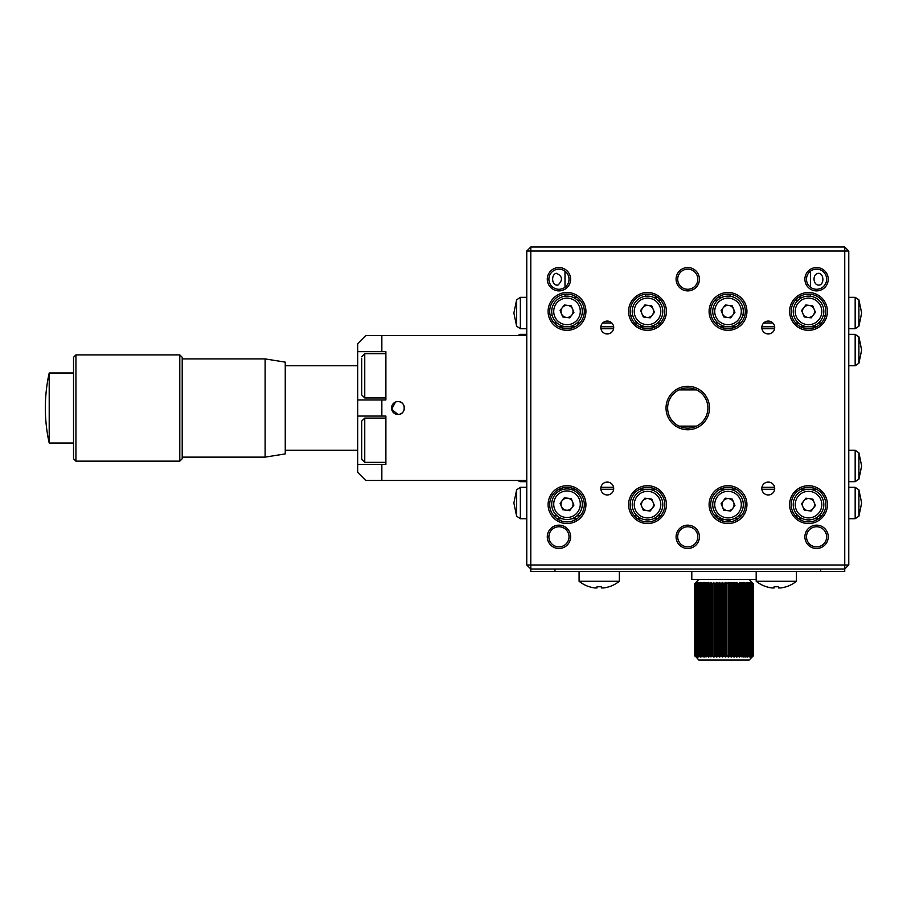 <?xml version="1.0" encoding="UTF-8"?>
<svg xmlns="http://www.w3.org/2000/svg" width="907" height="907" viewBox="0 0 907 907"><rect width="100%" height="100%" fill="white"/><g stroke="black" fill="none" stroke-linecap="round" stroke-linejoin="round"><path stroke-width="1.36" d="M770.508 333.549L766.03 333.549L770.508 333.549M609.504 333.549L605.014 333.549L609.504 333.549M770.508 482.479L766.03 482.479L770.508 482.479M609.504 482.479L605.014 482.479L609.504 482.479M678.992 426.131L696.531 426.131M696.531 389.908L678.992 389.908M707.891 408.014A20.124 20.124 0 0 0 687.767 387.89A20.124 20.124 0 0 0 667.643 408.014A20.124 20.124 0 0 0 687.767 428.138A20.124 20.124 0 0 0 707.891 408.014M666.033 408.014A21.734 21.734 0 0 1 687.767 386.28A21.734 21.734 0 0 1 709.501 408.014A21.734 21.734 0 0 1 687.767 429.748A21.734 21.734 0 0 1 666.033 408.014M810.529 296.249L810.529 294.219M810.529 287.258L810.529 271.159M730.033 296.249L730.033 294.219M645.501 296.249L645.501 294.219M564.993 296.249L564.993 294.219M564.993 287.258L564.993 271.159M613.699 327.518A6.44 6.44 0 0 0 607.259 321.078A6.44 6.44 0 0 0 600.819 327.518A6.44 6.44 0 0 0 607.259 333.957A6.44 6.44 0 0 0 613.699 327.518M774.703 327.518A6.44 6.44 0 0 0 768.263 321.078A6.44 6.44 0 0 0 761.823 327.518A6.44 6.44 0 0 0 768.263 333.957A6.44 6.44 0 0 0 774.703 327.518M613.381 486.503A6.44 6.44 0 0 0 601.148 486.503M613.699 488.522A6.44 6.44 0 0 0 607.259 482.082A6.44 6.44 0 0 0 600.819 488.522A6.44 6.44 0 0 0 607.259 494.961A6.44 6.44 0 0 0 613.699 488.522M774.385 486.503A6.44 6.44 0 0 0 762.152 486.503M774.703 488.522A6.44 6.44 0 0 0 768.263 482.082A6.44 6.44 0 0 0 761.823 488.522A6.44 6.44 0 0 0 768.263 494.961A6.44 6.44 0 0 0 774.703 488.522M804.894 536.819A11.678 11.678 0 0 1 816.572 525.153A11.678 11.678 0 0 1 828.238 536.819A11.678 11.678 0 0 1 816.572 548.497A11.678 11.678 0 0 1 804.894 536.819M826.628 536.819A10.068 10.068 0 0 0 816.572 526.763A10.068 10.068 0 0 0 806.504 536.819A10.068 10.068 0 0 0 816.572 546.887A10.068 10.068 0 0 0 826.628 536.819M628.596 504.621A18.922 18.922 0 0 1 647.507 485.698A18.922 18.922 0 0 1 666.43 504.621A18.922 18.922 0 0 1 647.507 523.543A18.922 18.922 0 0 1 628.596 504.621M664.82 504.621A17.312 17.312 0 0 0 647.507 487.308A17.312 17.312 0 0 0 630.206 504.621A17.312 17.312 0 0 0 647.507 521.933A17.312 17.312 0 0 0 664.82 504.621M709.093 504.621A18.922 18.922 0 0 1 728.015 485.698A18.922 18.922 0 0 1 746.937 504.621A18.922 18.922 0 0 1 728.015 523.543A18.922 18.922 0 0 1 709.093 504.621M745.327 504.621A17.312 17.312 0 0 0 728.015 487.308A17.312 17.312 0 0 0 710.703 504.621A17.312 17.312 0 0 0 728.015 521.933A17.312 17.312 0 0 0 745.327 504.621M789.6 504.621A18.922 18.922 0 0 1 808.522 485.698A18.922 18.922 0 0 1 827.433 504.621A18.922 18.922 0 0 1 808.522 523.543A18.922 18.922 0 0 1 789.6 504.621M825.823 504.621A17.312 17.312 0 0 0 808.522 487.308A17.312 17.312 0 0 0 791.21 504.621A17.312 17.312 0 0 0 808.522 521.933A17.312 17.312 0 0 0 825.823 504.621M789.6 311.407A18.922 18.922 0 0 1 808.522 292.496A18.922 18.922 0 0 1 827.433 311.407A18.922 18.922 0 0 1 808.522 330.329A18.922 18.922 0 0 1 789.6 311.407M825.823 311.407A17.312 17.312 0 0 0 808.522 294.106A17.312 17.312 0 0 0 791.21 311.407A17.312 17.312 0 0 0 808.522 328.719A17.312 17.312 0 0 0 825.823 311.407M709.093 311.407A18.922 18.922 0 0 1 728.015 292.496A18.922 18.922 0 0 1 746.937 311.407A18.922 18.922 0 0 1 728.015 330.329A18.922 18.922 0 0 1 709.093 311.407M745.327 311.407A17.312 17.312 0 0 0 728.015 294.106A17.312 17.312 0 0 0 710.703 311.407A17.312 17.312 0 0 0 728.015 328.719A17.312 17.312 0 0 0 745.327 311.407M628.596 311.407A18.922 18.922 0 0 1 647.507 292.496A18.922 18.922 0 0 1 666.43 311.407A18.922 18.922 0 0 1 647.507 330.329A18.922 18.922 0 0 1 628.596 311.407M664.82 311.407A17.312 17.312 0 0 0 647.507 294.106A17.312 17.312 0 0 0 630.206 311.407A17.312 17.312 0 0 0 647.507 328.719A17.312 17.312 0 0 0 664.82 311.407M548.089 311.407A18.922 18.922 0 0 1 567.011 292.496A18.922 18.922 0 0 1 585.922 311.407A18.922 18.922 0 0 1 567.011 330.329A18.922 18.922 0 0 1 548.089 311.407M584.312 311.407A17.312 17.312 0 0 0 567.011 294.106A17.312 17.312 0 0 0 549.699 311.407A17.312 17.312 0 0 0 567.011 328.719A17.312 17.312 0 0 0 584.312 311.407M547.284 536.819A11.678 11.678 0 0 1 558.961 525.153A11.678 11.678 0 0 1 570.628 536.819A11.678 11.678 0 0 1 558.961 548.497A11.678 11.678 0 0 1 547.284 536.819M569.018 536.819A10.068 10.068 0 0 0 558.961 526.763A10.068 10.068 0 0 0 548.894 536.819A10.068 10.068 0 0 0 558.961 546.887A10.068 10.068 0 0 0 569.018 536.819M676.089 536.819A11.678 11.678 0 0 1 687.767 525.153A11.678 11.678 0 0 1 699.433 536.819A11.678 11.678 0 0 1 687.767 548.497A11.678 11.678 0 0 1 676.089 536.819M697.823 536.819A10.068 10.068 0 0 0 687.767 526.763A10.068 10.068 0 0 0 677.699 536.819A10.068 10.068 0 0 0 687.767 546.887A10.068 10.068 0 0 0 697.823 536.819M676.089 279.209A11.678 11.678 0 0 1 687.767 267.542A11.678 11.678 0 0 1 699.433 279.209A11.678 11.678 0 0 1 687.767 290.886A11.678 11.678 0 0 1 676.089 279.209M697.823 279.209A10.068 10.068 0 0 0 687.767 269.152A10.068 10.068 0 0 0 677.699 279.209A10.068 10.068 0 0 0 687.767 289.276A10.068 10.068 0 0 0 697.823 279.209M804.894 279.209A11.678 11.678 0 0 1 816.572 267.542A11.678 11.678 0 0 1 828.238 279.209A11.678 11.678 0 0 1 816.572 290.886A11.678 11.678 0 0 1 804.894 279.209M826.628 279.209A10.068 10.068 0 0 0 816.572 269.152A10.068 10.068 0 0 0 806.504 279.209A10.068 10.068 0 0 0 816.572 289.276A10.068 10.068 0 0 0 826.628 279.209M547.284 279.209A11.678 11.678 0 0 1 558.961 267.542A11.678 11.678 0 0 1 570.628 279.209A11.678 11.678 0 0 1 558.961 290.886A11.678 11.678 0 0 1 547.284 279.209M569.018 279.209A10.068 10.068 0 0 0 558.961 269.152A10.068 10.068 0 0 0 548.894 279.209A10.068 10.068 0 0 0 558.961 289.276A10.068 10.068 0 0 0 569.018 279.209M548.089 504.621A18.922 18.922 0 0 1 567.011 485.698A18.922 18.922 0 0 1 585.922 504.621A18.922 18.922 0 0 1 567.011 523.543A18.922 18.922 0 0 1 548.089 504.621M584.312 504.621A17.312 17.312 0 0 0 567.011 487.308A17.312 17.312 0 0 0 549.699 504.621A17.312 17.312 0 0 0 567.011 521.933A17.312 17.312 0 0 0 584.312 504.621M818.567 518.702L814.475 518.702M802.559 518.702L798.466 518.702M738.071 518.702L733.967 518.702M821.674 515.856L818.885 515.856M798.149 515.856L795.36 515.856M741.178 515.856L738.389 515.856M802.559 297.326L798.466 297.326M722.063 297.326L717.959 297.326M657.564 297.326L653.471 297.326M577.067 297.326L572.963 297.326M798.149 300.172L795.36 300.172M717.641 300.172L714.852 300.172M660.67 300.172L657.881 300.172M580.174 300.172L577.385 300.172M810.529 294.48L804.94 294.48M730.033 294.48L724.432 294.48M651.09 294.48L645.501 294.48M570.582 294.48L564.993 294.48M820.597 569.018L820.597 571.433L844.746 571.433L844.746 569.018L530.788 569.018L526.763 564.993L526.763 251.035L530.788 247.01L844.746 247.01L848.771 251.035L848.771 564.993L844.746 564.993L844.746 247.01M651.09 521.559L643.936 521.559M570.582 521.559L563.428 521.559M720.453 520.187L724.806 519.575M726.371 519.824L731.598 521.559M812.094 521.559L804.94 521.559M717.641 515.856L714.852 515.856M660.67 515.856L657.881 515.856M637.145 515.856L634.356 515.856M580.174 515.856L576.931 515.856M557.091 515.856L553.848 515.856M717.788 515.992L716.326 517.387M657.564 518.702L653.471 518.702M641.555 518.702L637.462 518.702M577.067 518.702L571.909 518.702M562.113 518.702L556.955 518.702M762.152 329.524A6.44 6.44 0 0 0 774.385 329.524M601.148 329.524A6.44 6.44 0 0 0 613.381 329.524M550.175 315.432L552.25 315.432M558.043 285.036C563.134 279.923 562.521 275.989 556.218 273.234C550.685 274.9 551.785 286.317 558.043 285.036M630.682 315.432L632.757 315.432M742.776 315.432L744.851 315.432M823.273 315.432L825.347 315.432M820.177 284.855C825.166 282.213 822.819 270.83 816.697 273.801C811.844 276.454 814.021 286.907 820.177 284.855M848.771 251.035L530.788 251.035L530.788 247.01M820.597 571.433L530.788 571.433L530.788 251.035L526.763 251.035M848.771 564.993L844.746 569.018L844.746 564.993L526.763 564.993M554.937 571.433L554.937 569.018M600.933 328.719L613.586 328.719M761.937 328.719L774.589 328.719M559.063 326.792L574.959 326.792M600.865 326.792L613.665 326.792M639.571 326.792L655.455 326.792M720.067 326.792L735.962 326.792M761.869 326.792L774.669 326.792M800.575 326.792L816.47 326.792M821.379 322.994L818.499 322.994M798.534 322.994L795.666 322.994M772.866 322.994L763.671 322.994M740.872 322.994L738.003 322.994M718.027 322.994L715.158 322.994M660.364 322.994L657.496 322.994M637.53 322.994L634.651 322.994M611.851 322.994L602.667 322.994M579.868 322.994L576.999 322.994M557.023 322.994L554.154 322.994M774.589 487.308L761.937 487.308M613.586 487.308L600.933 487.308M816.47 489.247L800.575 489.247M774.669 489.247L761.869 489.247M735.962 489.247L720.067 489.247M655.455 489.247L639.571 489.247M613.665 489.247L600.865 489.247M574.959 489.247L570.129 489.247M563.882 489.247L559.063 489.247M718.729 516.775L716.893 516.775M722.063 518.702L717.959 518.702M561.172 490.075A15.294 15.294 0 0 1 581.149 498.374A15.294 15.294 0 0 1 572.85 518.351A15.294 15.294 0 0 1 552.873 510.063A15.294 15.294 0 0 1 561.172 490.075A15.294 15.294 0 0 0 552.873 510.063A15.294 15.294 0 0 0 572.85 518.351M569.313 509.802A6.043 6.043 0 0 1 562.227 500.539A6.043 6.043 0 0 1 572.589 501.911A6.043 6.043 0 0 1 569.313 509.802M564.347 497.773L571.263 498.691L573.916 505.131L569.675 510.664L562.759 509.745L560.095 503.306L564.347 497.773M641.668 490.483A15.294 15.294 0 0 1 661.645 498.782A15.294 15.294 0 0 1 653.357 518.759A15.294 15.294 0 0 1 633.381 510.46A15.294 15.294 0 0 1 641.668 490.483A15.294 15.294 0 0 0 633.381 510.46A15.294 15.294 0 0 0 653.357 518.759M649.82 510.199A6.043 6.043 0 0 1 642.723 500.936A6.043 6.043 0 0 1 653.097 502.319A6.043 6.043 0 0 1 649.82 510.199M644.854 498.181L651.759 499.088L654.423 505.539L650.172 511.06L643.267 510.142L640.603 503.702L644.854 498.181M722.176 490.483A15.294 15.294 0 0 1 742.153 498.782A15.294 15.294 0 0 1 733.854 518.759A15.294 15.294 0 0 1 713.877 510.46A15.294 15.294 0 0 1 722.176 490.483A15.294 15.294 0 0 0 713.877 510.46A15.294 15.294 0 0 0 733.854 518.759M725.351 498.181L732.266 499.088L734.931 505.539L730.679 511.06L723.763 510.142L721.099 503.702L725.351 498.181M730.316 510.199A6.043 6.043 0 0 1 722.437 506.922A6.043 6.043 0 0 1 725.713 499.043A6.043 6.043 0 0 1 733.593 502.319A6.043 6.043 0 0 1 730.316 510.199M802.672 490.483A15.294 15.294 0 0 1 822.649 498.782A15.294 15.294 0 0 1 814.361 518.759A15.294 15.294 0 0 1 794.385 510.46A15.294 15.294 0 0 1 802.672 490.483A15.294 15.294 0 0 0 794.385 510.46A15.294 15.294 0 0 0 814.361 518.759M810.824 510.199A6.043 6.043 0 0 1 803.727 500.936A6.043 6.043 0 0 1 814.101 502.319A6.043 6.043 0 0 1 810.824 510.199M805.858 498.181L812.763 499.088L815.427 505.539L811.175 511.06L804.271 510.142L801.607 503.702L805.858 498.181M802.672 297.281A15.294 15.294 0 0 1 822.649 305.568A15.294 15.294 0 0 1 814.361 325.545A15.294 15.294 0 0 1 794.385 317.257A15.294 15.294 0 0 1 802.672 297.281A15.294 15.294 0 0 0 794.385 317.257A15.294 15.294 0 0 0 814.361 325.545M810.824 316.997A6.043 6.043 0 0 1 803.727 307.734A6.043 6.043 0 0 1 814.101 309.106A6.043 6.043 0 0 1 810.824 316.997M805.858 304.967L812.763 305.886L815.427 312.325L811.175 317.858L804.271 316.94L801.607 310.5L805.858 304.967M722.176 297.281A15.294 15.294 0 0 1 742.153 305.568A15.294 15.294 0 0 1 733.854 325.545A15.294 15.294 0 0 1 713.877 317.257A15.294 15.294 0 0 1 722.176 297.281A15.294 15.294 0 0 0 713.877 317.257A15.294 15.294 0 0 0 733.854 325.545M730.316 316.997A6.043 6.043 0 0 1 723.23 307.734A6.043 6.043 0 0 1 733.593 309.106A6.043 6.043 0 0 1 730.316 316.997M725.351 304.967L732.266 305.886L734.931 312.325L730.679 317.858L723.763 316.94L721.099 310.5L725.351 304.967M641.668 297.281A15.294 15.294 0 0 1 661.645 305.568A15.294 15.294 0 0 1 653.357 325.545A15.294 15.294 0 0 1 633.381 317.257A15.294 15.294 0 0 1 641.668 297.281M649.82 316.997A6.043 6.043 0 0 1 642.723 307.734A6.043 6.043 0 0 1 653.097 309.106A6.043 6.043 0 0 1 649.82 316.997M644.854 304.967L651.759 305.886L654.423 312.325L650.172 317.858L643.267 316.94L640.603 310.5L644.854 304.967M561.172 297.281A15.294 15.294 0 0 1 581.149 305.568A15.294 15.294 0 0 1 572.85 325.545A15.294 15.294 0 0 1 552.873 317.257A15.294 15.294 0 0 1 561.172 297.281A15.294 15.294 0 0 0 552.873 317.257A15.294 15.294 0 0 0 572.85 325.545M564.347 304.967L571.263 305.886L573.916 312.325L569.675 317.858L562.759 316.94L560.095 310.5L564.347 304.967M569.313 316.997A6.043 6.043 0 0 1 561.433 313.72A6.043 6.043 0 0 1 564.698 305.829A6.043 6.043 0 0 1 572.589 309.106A6.043 6.043 0 0 1 569.313 316.997M749.182 579.482L752.164 582.498M747.47 582.464L747.992 583.518L747.47 582.464L749.601 583.518L748.978 582.464L750.928 583.518L750.202 582.464L751.971 583.518L751.279 582.464L752.697 583.518L751.858 582.464L753.116 583.518L752.141 582.498M752.016 656.861L753.207 655.954L753.195 583.507M724.614 583.507L725.192 582.464L724.591 583.518L723.367 583.507L723.367 655.965L725.736 657.008L726.416 655.965L727.641 655.954L728.661 657.008L730.657 655.954L731.019 657.008L731.019 582.464L730.657 583.518L728.661 582.464L728.661 657.008M728.128 657.008L728.128 582.464L727.641 583.518L725.192 582.464L725.192 656.963M731.019 582.464L731.541 657.008L733.593 655.954L733.842 657.008L736.427 655.954L736.541 657.008L736.439 655.965L735.328 655.954L735.328 583.518L736.439 583.507L736.541 582.464L736.427 583.518L734.341 582.464L734.341 657.008M733.842 657.008L733.842 582.464L733.593 583.518L731.541 582.464M743.037 583.484L744.001 583.507L743.729 582.464L743.989 583.518L741.926 582.464L741.654 583.518L739.556 582.464L739.126 583.518L738.049 583.507L736.541 582.464L736.427 583.518L736.427 655.954L736.541 657.008L739.126 655.954L739.114 657.008L740.656 655.965L741.654 655.954L741.926 657.008L743.989 655.954L743.729 657.008L744.001 655.965L742.822 656.112M746.053 656.441L747.992 655.954L747.992 583.518L746.053 582.464L746.11 583.518L743.729 582.464L744.001 655.965M747.765 656.611L747.277 583.518L747.992 583.507M727.663 655.965L726.439 655.954L726.439 583.518L727.663 583.507M753.207 655.976L749.182 659.99L698.798 659.99L695.964 656.861M746.053 657.008L746.11 655.965M751.778 657.008L752.697 655.954L751.279 657.008L751.971 655.954L750.384 657.008L750.928 655.954L749.216 657.008L749.601 655.954L748.967 655.965L747.765 657.008M747.992 655.954L747.47 657.008L747.992 655.954M744.103 582.464L744.103 657.008L746.11 655.954L745.713 657.008M698.798 579.482L694.773 583.507L694.785 655.965L694.773 583.518L695.839 582.498M739.556 582.464L739.556 657.008M722.244 657.008L722.244 582.464L721.541 583.518L720.317 583.507L720.317 655.965L721.541 655.954L722.244 657.008L723.367 655.965M720.317 583.507L719.852 582.464L720.317 583.507M719.852 582.782L719.852 656.702M721.564 583.507L720.328 583.518L719.852 657.008L719.319 582.464L718.503 583.518L718.503 655.954L719.319 657.008M723.367 583.507L722.777 582.498L722.788 656.951M724.591 583.518L724.591 655.954M726.416 583.507L726.416 655.965M725.736 582.464L725.736 657.008M728.128 582.77L728.128 656.713M729.455 583.507L729.455 655.965M730.657 583.518L730.657 655.954M732.425 583.507L732.425 655.965M733.842 583.212L733.842 656.26M738.049 583.507L738.049 655.965M737.017 582.464L737.017 657.008M739.126 583.518L739.126 655.954M741.654 583.518L741.654 655.954M740.656 583.507L740.656 655.965M741.926 582.464L741.926 657.008M743.729 583.507L743.729 655.965M746.11 583.518L746.11 655.954M745.282 583.507L745.282 655.965M747.255 583.507L747.255 655.965M746.053 582.464L746.053 583.031M747.47 583.507L747.47 655.976L747.47 583.507M749.601 583.518L749.601 655.954M748.967 583.507L748.967 655.965M750.418 583.507L750.418 655.965M751.574 583.507L751.574 655.965M751.971 583.518L751.971 655.954M752.697 583.518L752.697 655.954M752.425 583.507L752.425 655.965M753.116 583.518L753.116 655.954M752.969 583.507L752.969 655.965M753.207 583.518L753.207 655.954M743.094 583.518L743.094 655.954M731.019 583.008L731.019 656.475M723.99 583.507L723.389 583.518L723.389 655.954L723.99 655.976M721.564 655.965L720.328 655.954M718.525 583.507L717.324 583.518L716.961 657.008L717.301 655.965L718.503 655.954M718.525 655.965L717.324 655.954M715.555 583.507L715.555 655.965L716.439 657.008L716.439 582.464L715.532 583.518L715.532 655.954L716.439 657.008L717.301 655.965L716.961 582.464L717.301 583.507L718.503 583.518M714.138 583.224L714.138 656.26M712.653 583.518L711.542 583.507L711.542 655.965L712.653 655.954L712.653 583.518L713.639 582.464L712.687 583.507L712.687 655.965L714.138 657.008L714.365 655.965L715.532 655.954M709.909 583.518L708.843 583.507L708.843 655.965L709.909 655.954L709.909 583.518L710.963 582.464L709.932 583.507L709.932 655.965L710.963 657.008L710.963 582.464L711.542 583.507M703.991 583.518L704.909 583.507M704.909 655.965L703.991 655.954M701.927 583.02L699.989 583.507L700.51 657.008L699.002 655.965L699.002 583.507L699.002 655.965L700.215 656.611M699.989 583.518L700.726 583.507M700.726 655.965L699.989 655.954M697.54 583.518L697.54 655.954L697.54 583.518L698.764 582.759M697.052 583.507L697.778 582.464L696.383 583.518L696.383 655.954L697.778 657.008L697.052 655.965M694.989 655.954L694.989 583.518L696.123 582.555M696.123 656.929L695.295 655.965L696.701 656.861M694.989 583.518L694.875 655.965M694.875 583.507L695.839 582.464M696.701 582.611L695.295 583.507L695.295 655.965M695.295 583.507L696.123 582.464M695.533 583.518L695.533 655.954M696.383 583.518L696.383 655.954M697.778 583.36L697.778 656.112M699.002 583.507L700.215 582.464L698.991 583.518L698.991 655.954L700.215 657.008M698.991 583.518L698.379 583.507L698.379 655.965L698.991 655.954M700.215 582.861L699.989 583.507M700.215 583.507L700.215 655.976M700.51 583.507L700.51 655.965M701.927 656.441L700.703 655.954L700.703 583.518M702.676 583.518L702.676 655.954L703.877 657.008L703.877 582.464L701.859 583.507L701.859 655.965L702.676 655.954M704.886 583.518L703.979 583.507L703.979 655.965L706.054 657.008L706.054 582.464L704.886 583.518L704.886 655.954M703.979 583.507L704.251 582.464L703.979 583.507M704.251 583.507L704.251 655.976M704.251 657.008L703.979 655.965L703.877 657.008M707.301 583.518L707.301 655.954L708.424 657.008L708.424 582.464L706.315 583.507L706.315 655.965L707.301 655.954M708.843 583.507L708.866 582.464L708.843 583.507M708.866 657.008L708.843 655.965L708.424 657.008M711.542 655.965L710.963 657.008L709.909 655.954M711.439 583.394L711.439 656.078M715.532 583.518L714.365 583.507L714.365 655.965M716.961 583.02L716.961 656.475M712.653 655.954L713.639 657.008M706.054 657.008L706.315 655.965M701.927 657.008L701.859 655.965M700.51 657.008L699.989 655.965L700.703 655.954M697.54 655.954L698.764 657.008L698.379 655.965M696.701 657.008L696.02 655.965M721.541 583.518L721.541 655.954M696.701 582.464L696.02 583.507M698.764 582.464L698.379 583.507M701.927 582.464L701.859 583.507M706.054 582.464L706.315 583.507M713.639 582.464L714.365 583.507M691.792 571.433L691.792 579.482L756.189 579.482L756.189 571.433L756.189 581.274L796.448 581.274L796.448 571.433M579.085 571.433L579.085 581.274L619.334 581.274L619.334 571.433M597.033 587.94L594.618 587.94L597.033 587.94L597.033 586.704A31.496 27.278 0 0 0 599.21 586.761A31.496 27.278 0 0 0 601.386 586.704L601.386 587.94L603.801 587.94A32.13 32.13 0 0 0 609.13 586.704L609.164 586.761A32.199 32.199 0 0 0 619.334 581.274M601.386 587.94L601.386 586.704L601.386 587.94M579.085 581.274A32.199 32.199 0 0 0 589.255 586.761L589.289 586.704A32.13 32.13 0 0 0 594.618 587.94M774.147 587.94L771.732 587.94L774.147 587.94L774.147 586.704A31.496 27.278 0 0 0 776.313 586.761A31.496 27.278 0 0 0 778.489 586.704L778.489 587.94L780.904 587.94A32.13 32.13 0 0 0 786.233 586.704L786.278 586.761A32.199 32.199 0 0 0 796.448 581.274M780.904 587.94L778.489 587.94L778.489 586.704M756.189 581.274A32.199 32.199 0 0 0 766.358 586.761L766.392 586.704A32.13 32.13 0 0 0 771.732 587.94M395.486 402.073L391.631 409.272L397.958 414.454A6.44 6.44 0 0 0 404.397 408.014A6.44 6.44 0 0 0 397.958 401.574A6.44 6.44 0 0 0 391.518 408.014A6.44 6.44 0 0 0 397.958 414.454C406.245 414.862 406.279 401.189 397.958 401.574M381.847 464.373L381.847 480.472L365.748 480.472L357.698 472.422L357.698 464.373L385.883 464.373L385.883 416.064L357.698 416.064L357.698 399.964L381.847 399.964L381.847 416.064M381.847 399.964L385.883 399.964L385.883 351.667L357.698 351.667L357.698 343.617L365.748 335.567L381.847 335.567L381.847 351.667M381.847 335.567L526.763 335.567L526.763 480.472L381.847 480.472M357.698 351.667L357.698 399.964M357.698 416.064L357.698 464.373M361.723 456.618L361.723 421.097L364.75 418.082L364.75 462.355L361.723 459.339L361.723 456.618M361.723 440.031L361.723 450.371M385.883 353.673L364.75 353.673L364.75 397.958L361.723 394.93L361.723 358.231M49.205 440.949L49.205 372.992A161.004 161.004 0 0 0 49.205 443.035L49.205 440.949M73.524 458.738L73.524 357.301L75.939 354.886L75.939 461.153L73.524 458.738M179.79 354.886L182.205 357.301L182.205 458.738L179.79 461.153L179.79 354.886L75.939 354.886M265.127 358.911L285.252 362.131L285.252 453.908L265.127 457.128L265.127 358.911L182.205 358.911M858.906 363.219L858.906 336.882L861.65 350.057L858.906 363.219L855.165 365.748L855.165 334.354L858.906 336.882M517.489 335.567L520.357 334.354L520.357 335.567M858.906 313.017L858.906 299.854L855.165 297.326L855.165 328.719L858.906 326.191L858.906 313.017M516.627 299.854L520.357 297.326L520.357 328.719L516.627 326.191L513.872 313.017L516.627 299.854L516.627 326.191M858.906 479.145L855.165 481.674L855.165 450.28L858.906 452.808L861.65 465.983L858.906 479.145L858.906 452.808M520.357 480.472L520.357 481.674L517.489 480.472M858.906 516.174L855.165 518.702L855.165 487.308L858.906 489.837L861.65 503.011L858.906 516.174L858.906 489.837M516.627 503.011L516.627 516.174L520.357 518.702L520.357 487.308L516.627 489.837L516.627 503.011M572.079 516.491A13.288 13.288 0 0 0 579.29 499.145A13.288 13.288 0 0 0 561.932 491.945A13.288 13.288 0 0 0 554.733 509.292A13.288 13.288 0 0 0 572.079 516.491M652.587 516.899A13.288 13.288 0 0 0 659.786 499.553A13.288 13.288 0 0 0 642.439 492.342A13.288 13.288 0 0 0 635.24 509.689A13.288 13.288 0 0 0 652.587 516.899M733.083 516.899A13.288 13.288 0 0 0 740.293 499.553A13.288 13.288 0 0 0 722.947 492.342A13.288 13.288 0 0 0 715.736 509.689A13.288 13.288 0 0 0 733.083 516.899M813.59 516.899A13.288 13.288 0 0 0 820.79 499.553A13.288 13.288 0 0 0 803.443 492.342A13.288 13.288 0 0 0 796.244 509.689A13.288 13.288 0 0 0 813.59 516.899M813.59 323.686A13.288 13.288 0 0 0 820.79 306.339A13.288 13.288 0 0 0 803.443 299.14A13.288 13.288 0 0 0 796.244 316.486A13.288 13.288 0 0 0 813.59 323.686M733.083 323.686A13.288 13.288 0 0 0 740.293 306.339A13.288 13.288 0 0 0 722.947 299.14A13.288 13.288 0 0 0 715.736 316.486A13.288 13.288 0 0 0 733.083 323.686M652.587 323.686A13.288 13.288 0 0 0 659.786 306.339A13.288 13.288 0 0 0 642.439 299.14A13.288 13.288 0 0 0 635.24 316.486A13.288 13.288 0 0 0 652.587 323.686M572.079 323.686A13.288 13.288 0 0 0 579.29 306.339A13.288 13.288 0 0 0 561.932 299.14A13.288 13.288 0 0 0 554.733 316.486A13.288 13.288 0 0 0 572.079 323.686M848.771 365.748L855.165 365.748M520.357 334.354L526.763 334.354M848.771 334.354L855.165 334.354M858.906 299.854L861.65 313.017L858.906 326.191M848.771 297.326L855.165 297.326M520.357 297.326L526.763 297.326M520.357 328.719L526.763 328.719M848.771 328.719L855.165 328.719M855.165 450.28L848.771 450.28M855.165 481.674L848.771 481.674M526.763 481.674L520.357 481.674M516.627 516.174L513.872 503.011L516.627 489.837M526.763 518.702L520.357 518.702M855.165 518.702L848.771 518.702M855.165 487.308L848.771 487.308M526.763 487.308L520.357 487.308M719.841 582.623L719.841 656.861M722.777 582.498L722.777 656.985M725.192 582.498L725.192 656.985M728.14 582.623L728.14 656.861M733.899 582.861L733.899 656.611M736.654 582.974L736.654 656.498M744.046 583.292L744.046 656.192M747.992 583.45L747.992 656.022M731.053 582.782L731.053 656.713M714.081 582.963L714.081 656.589M706.224 583.269L706.224 656.26M703.934 583.348L703.934 656.192M708.696 583.178L708.696 656.385M716.927 582.827L716.927 656.736M385.883 418.082L364.75 418.082M385.883 462.355L364.75 462.355M364.75 353.673L361.723 356.7M385.883 397.958L364.75 397.958M357.698 450.28L285.252 450.28M357.698 365.748L285.252 365.748M73.524 443.035L49.205 443.035M179.79 461.153L75.939 461.153M265.127 457.128L182.205 457.128M73.524 372.992L49.205 372.992"/></g></svg>
